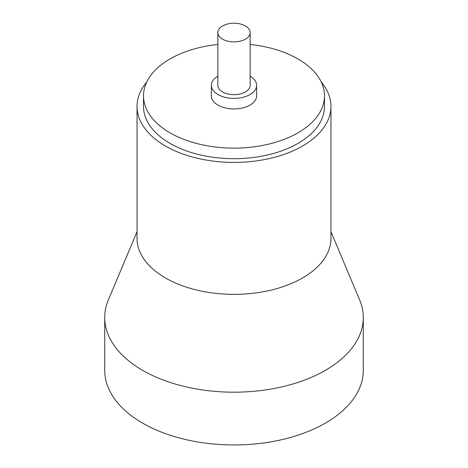 <?xml version="1.0" encoding="UTF-8"?>
<svg xmlns="http://www.w3.org/2000/svg" width="468" height="468" viewBox="0 0 468 468"><rect width="100%" height="100%" fill="white"/><g stroke="black" fill="none" stroke-linecap="round" stroke-linejoin="round"><path stroke-width="0.7" d="M104.727 317.544L104.727 370.323A129.273 74.634 0 0 0 142.588 423.101A129.273 74.634 0 0 0 283.473 439.276A129.273 74.634 0 0 0 363.273 370.323L363.273 317.544A129.273 74.634 180 0 1 283.473 386.504A129.273 74.634 180 0 1 142.588 370.323A129.273 74.634 180 0 1 104.727 317.544A129.273 74.634 180 0 1 108.365 299.953L137.042 231.689M330.958 231.689L359.635 299.953A129.273 74.634 180 0 1 363.273 317.544M146.747 82.029A96.958 55.979 0 0 0 137.042 106.441L137.042 238.382A96.958 55.979 0 0 0 165.444 277.963A96.958 55.979 0 0 0 271.107 290.096A96.958 55.979 0 0 0 330.958 238.382L330.958 106.441A96.958 55.979 0 0 0 321.253 82.029M137.042 106.441A96.958 55.979 0 0 0 165.444 146.022A96.958 55.979 0 0 0 271.107 158.155A96.958 55.979 0 0 0 330.958 106.441M217.842 44.478A90.494 52.246 0 0 0 143.506 95.882L143.506 106.441A90.494 52.246 0 0 0 170.013 143.383A90.494 52.246 0 0 0 268.632 154.709A90.494 52.246 0 0 0 324.494 106.441L324.494 95.882A90.494 52.246 0 0 0 297.987 58.939A90.494 52.246 0 0 0 250.158 44.478M143.506 95.882A90.494 52.246 0 0 0 170.013 132.824A90.494 52.246 0 0 0 268.632 144.15A90.494 52.246 0 0 0 324.494 95.882M217.842 76.185A22.622 13.063 0 0 0 211.378 85.328L211.378 95.882A22.622 13.063 0 0 0 218 105.119A22.622 13.063 0 0 0 242.658 107.95A22.622 13.063 0 0 0 256.622 95.882L256.622 85.328A22.622 13.063 0 0 0 250.158 76.185M211.378 85.328A22.622 13.063 0 0 0 218 94.565A22.622 13.063 0 0 0 242.658 97.397A22.622 13.063 0 0 0 256.622 85.328M217.842 32.549L217.842 85.328A16.158 9.331 0 0 0 222.575 91.927A16.158 9.331 0 0 0 240.183 93.945A16.158 9.331 0 0 0 250.158 85.328L250.158 32.549A16.158 9.331 0 0 0 245.425 25.951A16.158 9.331 0 0 0 227.817 23.932A16.158 9.331 0 0 0 217.842 32.549A16.158 9.331 0 0 0 222.575 39.148A16.158 9.331 0 0 0 240.183 41.172A16.158 9.331 0 0 0 250.158 32.549"/></g></svg>
